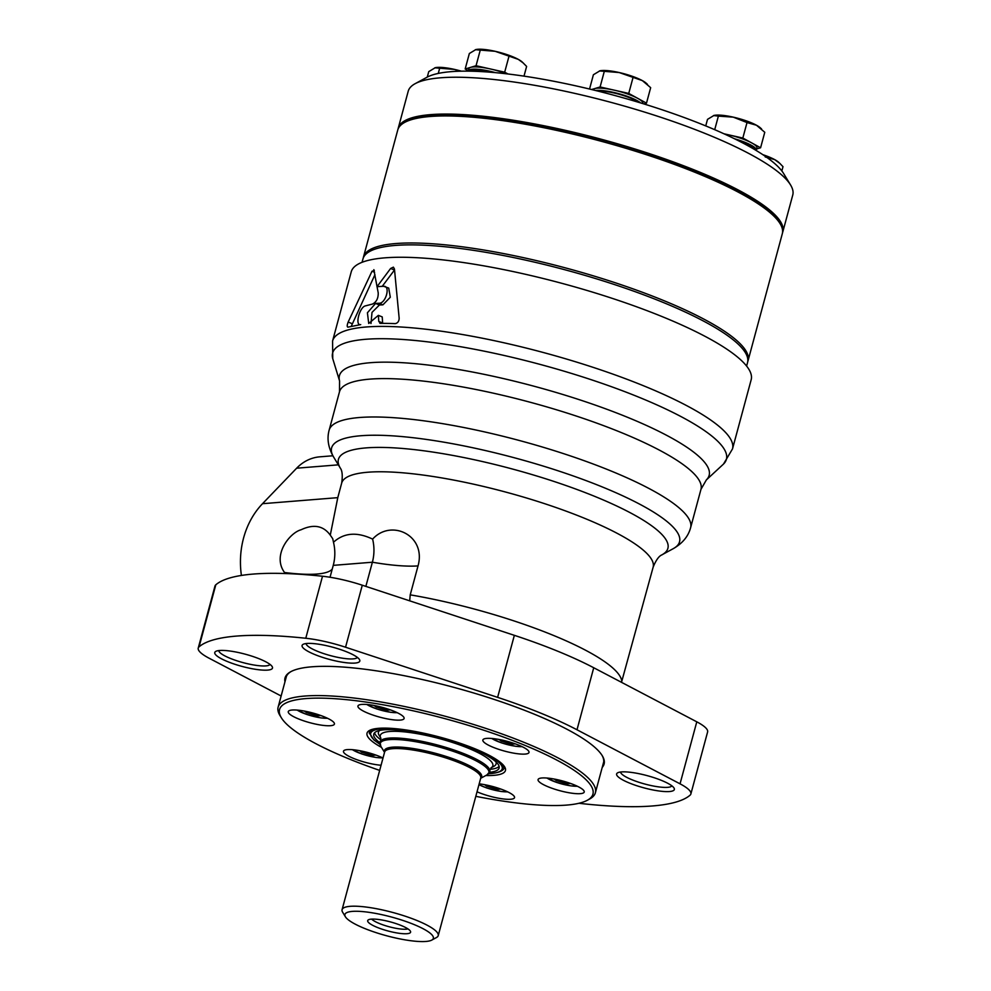 <?xml version="1.0" encoding="UTF-8"?>
<svg xmlns="http://www.w3.org/2000/svg" width="991" height="991" viewBox="0 0 991 991"><rect width="100%" height="100%" fill="white"/><g stroke="black" fill="none" stroke-linecap="round" stroke-linejoin="round"><path stroke-width="1.49" d="M365.852 586.387L372.381 562.219A39.826 33.521 85.4 0 0 372.616 539.104C391.321 518.442 426.551 535.524 418.029 565.911L410.224 594.848L409.692 600.831M410.224 594.848A161.31 34.103 15.1 0 1 621.803 681.263L653.143 567.174A161.31 34.103 15.1 0 1 653.143 567.174A161.31 34.103 15.1 0 0 506.29 492.23A161.31 34.103 15.1 0 0 341.672 483.125A161.31 34.103 15.1 0 1 341.672 483.125L337.782 497.655L330.276 535.14C323.363 525.651 313.627 523.867 301.053 529.776C289.83 532.7 271.831 555.183 284.528 572.501L285.259 573.529M330.04 577.258L333.249 565.365A39.826 33.521 85.4 0 0 333.484 542.25L332.728 538.708L330.276 535.14M372.616 539.104C356.983 531.672 343.939 532.724 333.484 542.25M241.408 575.449A79.664 67.041 -94.6 0 1 262.516 503.701L296.643 468.198A47.791 40.222 -94.6 0 1 319.845 456.826L332.877 455.773M357.33 657.38A26.584 5.624 15.1 0 1 353.143 658.879A26.584 5.624 15.1 0 1 324.317 653.8A26.584 5.624 15.1 0 1 306.083 643.555M354.964 663.078A29.891 6.318 15.1 0 1 318.829 656.092A29.891 6.318 15.1 0 1 303.122 644.348A29.891 6.318 15.1 0 1 332.592 647.173A29.891 6.318 15.1 0 1 359.485 659.56A29.891 6.318 15.1 0 1 354.964 663.078M671.861 785.838A26.584 5.624 15.1 0 1 667.686 787.337A26.584 5.624 15.1 0 1 638.848 782.258A26.584 5.624 15.1 0 1 620.614 772.014M669.495 791.536A29.891 6.318 15.1 0 1 633.36 784.55A29.891 6.318 15.1 0 1 617.666 772.807A29.891 6.318 15.1 0 1 647.123 775.631A29.891 6.318 15.1 0 1 674.016 788.018A29.891 6.318 15.1 0 1 669.495 791.536M270.023 664.404A26.584 5.624 15.1 0 1 265.836 665.902A26.584 5.624 15.1 0 1 237.01 660.824A26.584 5.624 15.1 0 1 218.763 650.579M267.657 670.102A29.891 6.318 15.1 0 1 231.522 663.115A29.891 6.318 15.1 0 1 215.815 651.372A29.891 6.318 15.1 0 1 245.285 654.196A29.891 6.318 15.1 0 1 272.166 666.584A29.891 6.318 15.1 0 1 267.657 670.102M285.829 678.6A164.395 34.759 15.1 0 1 286.052 677.398A164.395 34.759 15.1 0 1 291.28 671.427M601.983 755.266A164.395 34.759 15.1 0 1 603.494 763.058A164.395 34.759 15.1 0 1 603.085 764.197M284.962 681.796A165.237 34.933 15.1 0 1 290.772 671.7A165.237 34.933 15.1 0 1 453.655 687.296A165.237 34.933 15.1 0 1 602.28 755.749A165.237 34.933 15.1 0 1 602.218 767.406M281.134 696.004L209.076 658.197A47.791 10.108 15.1 0 1 198.237 648.077L214.973 586.065A47.791 10.108 15.1 0 1 215.803 584.814A258.899 54.728 15.1 0 1 322.509 576.242A47.791 10.108 15.1 0 1 362.285 585.21L514.354 635.33A179.235 37.893 15.1 0 1 593.733 667.748L696.784 721.82A47.791 10.108 15.1 0 1 707.611 731.94L690.876 793.952A47.791 10.108 15.1 0 1 690.058 795.191A258.899 54.728 15.1 0 1 583.34 803.775A47.791 10.108 15.1 0 1 579.054 803.255M198.237 648.077A47.791 10.108 15.1 0 1 199.067 646.838A258.899 54.728 15.1 0 1 305.773 638.254A47.791 10.108 15.1 0 1 345.549 647.222L497.618 697.354A179.235 37.893 15.1 0 1 576.997 729.772L680.049 783.831A47.791 10.108 15.1 0 1 690.876 793.952M379.082 303.258L382.922 304.832L390.305 297.238L388.72 288.084L383.653 286.3C390.739 285.569 385.871 303.58 379.082 303.258A207.119 43.79 -164.9 0 0 375.577 303.444L367.413 312.772L368.726 323.487L378.376 315.349L378.773 321.431L380.532 323.376A207.119 43.79 15.1 0 1 395.211 323.636C397.713 323.116 399.039 321.319 399.162 318.26L394.455 269.032L393.39 267.149L390.627 268.462L394.48 270.035L382.204 286.374M374.945 274.656L351.272 326.274M382.922 304.832A202.337 42.774 -164.9 0 0 379.429 305.005L372.009 312.388L370.981 323.549M378.376 315.349L382.229 316.922L382.625 323.004L378.773 321.431M351.235 271.844A207.119 43.79 15.1 0 1 562.603 283.525A207.119 43.79 15.1 0 1 751.166 379.764L732.51 448.898A207.119 43.79 15.1 0 0 543.948 352.672A207.119 43.79 15.1 0 0 332.58 340.991L351.235 271.844M390.627 268.462L377.001 286.696A207.119 43.79 15.1 0 1 383.653 286.3M379.813 323.289L380.532 323.376M360.105 324.689L360.712 324.602C354.716 326.064 359.411 307.247 365.32 305.909L372.43 304.076C376.382 302.131 378.314 298.415 378.228 292.927L373.842 269.663M374.325 270.493L372.009 271.224L348.163 322.05C346.986 325.197 346.912 326.894 347.928 327.154L360.712 324.602M339.603 381.04L332.852 359.015A203.935 43.108 15.1 0 1 332.753 358.668A203.935 43.108 15.1 0 1 540.739 364.577A203.935 43.108 15.1 0 1 723.467 464.098A203.935 43.108 15.1 0 1 723.195 464.345L706.286 479.978M339.504 391.779L339.566 380.903A191.461 40.47 15.1 0 1 534.83 386.44A191.461 40.47 15.1 0 1 706.385 479.879L700.971 489.319L690.616 527.695A187.2 39.578 15.1 0 0 520.188 440.722A187.2 39.578 15.1 0 0 329.148 430.156A187.2 39.578 15.1 0 1 329.148 430.156L339.492 391.779A187.2 39.578 15.1 0 1 339.504 391.779A187.2 39.578 15.1 0 1 530.544 402.346A187.2 39.578 15.1 0 1 700.971 489.319M407.933 928.901A19.919 4.212 15.1 0 1 379.429 923.525A19.919 4.212 15.1 0 1 371.637 919.103M377.175 927.378A22.211 4.695 15.1 0 1 368.008 920.119A22.211 4.695 15.1 0 1 390.355 921.89A22.211 4.695 15.1 0 1 410.571 931.602A22.211 4.695 15.1 0 1 399.893 933.386A22.211 4.695 15.1 0 1 377.175 927.378M425.932 941.45A45.809 9.687 15.1 0 1 379.702 933.782A45.809 9.687 15.1 0 1 345.413 916.799A45.809 9.687 15.1 0 1 391.656 917.071A45.809 9.687 15.1 0 1 431.766 940.1A45.809 9.687 15.1 0 1 425.932 941.45M345.413 916.799L342.626 912.203A49.785 10.529 15.1 0 1 342.081 909.688A49.785 10.529 15.1 0 1 392.894 912.5A49.785 10.529 15.1 0 1 438.22 935.628A49.785 10.529 15.1 0 1 436.486 937.523L431.766 940.1M379.664 770.391A162.313 34.313 15.1 0 1 281.32 717.719A162.313 34.313 15.1 0 1 445.182 718.71A162.313 34.313 15.1 0 1 587.304 800.282A162.313 34.313 15.1 0 1 566.629 805.088A162.313 34.313 15.1 0 1 475.804 796.33M381.064 765.238A23.895 5.054 15.1 0 1 355.992 759.379A23.895 5.054 15.1 0 1 343.481 751.215A23.895 5.054 15.1 0 1 358.408 750.46A23.895 5.054 15.1 0 1 383.009 758.004M479.173 783.844A23.895 5.054 15.1 0 1 503.217 789.938A23.895 5.054 15.1 0 1 514.54 797.644A23.895 5.054 15.1 0 1 510.662 799.254A23.895 5.054 15.1 0 1 477.03 791.797M580.342 793.655A23.895 5.054 15.1 0 1 553.796 788.886A23.895 5.054 15.1 0 1 538.076 779.595A23.895 5.054 15.1 0 1 562.467 780.933A23.895 5.054 15.1 0 1 584.219 792.044A23.895 5.054 15.1 0 1 580.342 793.655M525.131 754.077A23.895 5.054 15.1 0 1 498.584 749.295A23.895 5.054 15.1 0 1 482.852 740.004A23.895 5.054 15.1 0 1 507.243 741.355A23.895 5.054 15.1 0 1 529.008 752.454A23.895 5.054 15.1 0 1 525.131 754.077M400.228 720.098A23.895 5.054 15.1 0 1 373.681 715.316A23.895 5.054 15.1 0 1 357.949 706.026A23.895 5.054 15.1 0 1 382.34 707.376A23.895 5.054 15.1 0 1 404.105 718.475A23.895 5.054 15.1 0 1 400.228 720.098M330.536 725.697A23.895 5.054 15.1 0 1 303.989 720.928A23.895 5.054 15.1 0 1 288.27 711.637A23.895 5.054 15.1 0 1 312.661 712.975A23.895 5.054 15.1 0 1 334.413 724.087A23.895 5.054 15.1 0 1 330.536 725.697M320.737 715.502L317.764 715.737L306.677 712.715L304.41 711.092M390.417 709.89L387.456 710.126L376.357 707.116L374.09 705.493M375.948 755.08L372.988 755.315L361.888 752.305L359.622 750.67M379.702 730.429A60.934 12.883 15.1 0 0 379.095 735.272L380.953 738.345A58.271 12.313 15.1 0 1 380.953 738.345A58.271 12.313 15.1 0 1 384.062 732.485A58.271 12.313 15.1 0 1 439.793 738.704A58.271 12.313 15.1 0 1 491.078 761.361A58.271 12.313 15.1 0 1 490.818 767.988A58.271 12.313 15.1 0 1 490.793 768M495.884 761.782A60.934 12.883 15.1 0 1 493.976 766.266L490.818 767.988M380.618 739.645A64.923 13.725 15.1 0 1 374.573 732.783M499.13 766.39A64.923 13.725 15.1 0 1 490.446 769.289M379.863 742.693A64.923 13.725 15.1 0 1 373.768 734.17A64.923 13.725 15.1 0 1 440.016 737.837A64.923 13.725 15.1 0 1 499.13 768A64.923 13.725 15.1 0 1 489.566 772.299M373.297 754.176L372.988 755.315M362.186 751.19L361.888 752.305M500.851 789.059L497.891 789.294L486.792 786.284L484.525 784.649M498.2 788.155L497.891 789.294M487.089 785.169L486.792 786.284M570.543 783.46L567.57 783.695L556.484 780.673L554.217 779.05M567.88 782.543L567.57 783.695M556.781 779.558L556.484 780.673M515.32 743.869L512.359 744.105L501.26 741.095L498.993 739.472M512.669 742.965L512.359 744.105M501.557 739.98L501.26 741.095M387.766 708.986L387.456 710.126M376.654 706.001L376.357 707.116M318.074 714.585L317.764 715.737M306.975 711.6L306.677 712.715M281.32 717.719L279.92 715.428A164.295 34.735 15.1 0 1 278.124 707.153A164.295 34.735 15.1 0 1 445.801 716.419A164.295 34.735 15.1 0 1 595.38 792.763A164.295 34.735 15.1 0 1 589.67 798.994L587.304 800.282M362.062 262.318L362.979 258.886A199.154 42.105 15.1 0 1 566.22 270.122A199.154 42.105 15.1 0 1 747.524 362.644L746.607 366.075M363.288 257.957A199.154 42.105 15.1 0 1 363.486 257.016L397.763 129.97A199.154 42.105 15.1 0 1 404.687 122.401L407.053 121.125A197.159 41.684 15.1 0 1 601.401 139.731A197.159 41.684 15.1 0 1 778.74 221.414L780.128 223.706A199.154 42.105 15.1 0 1 782.308 233.727L748.032 360.774A199.154 42.105 15.1 0 1 747.734 361.69M404.687 122.401A199.154 42.105 15.1 0 1 601.004 141.205A199.154 42.105 15.1 0 1 780.128 223.706M363.486 257.016A199.154 42.105 15.1 0 1 566.728 268.239A199.154 42.105 15.1 0 1 748.032 360.774M468.173 71.141A25.89 5.475 15.1 0 1 468.198 70.956L468.805 68.701A25.89 5.475 15.1 0 1 470.614 67.363L465.175 68.986L468.272 70.683M598.242 91.172A23.697 5.005 15.1 0 1 614.098 93.005A23.697 5.005 15.1 0 1 638.117 102.172M507.949 73.978L504.679 72.182L476.052 65.728L470.614 67.363A25.89 5.475 15.1 0 1 490.372 68.961A25.89 5.475 15.1 0 1 506.413 73.792M468.198 70.956A25.89 5.475 15.1 0 1 489.752 71.216A25.89 5.475 15.1 0 1 495.463 72.653M465.175 68.986L469.35 53.502L475.891 49.562A25.89 5.475 15.1 0 1 475.928 49.55A25.89 5.475 15.1 0 1 495.128 51.297L518.33 59.386A25.89 5.475 15.1 0 1 522.282 62.061L526.617 66.422L524.004 76.134M589.546 89.029L593.398 74.746L599.939 70.807A25.89 5.475 15.1 0 1 599.989 70.795A25.89 5.475 15.1 0 1 619.189 72.541L642.379 80.63L650.666 87.666L646.491 103.151L628.74 93.427L600.1 86.973L591.59 89.524M643.902 103.931L646.491 103.151M632.915 77.955L628.74 93.427M599.431 70.943L619.189 72.541A25.89 5.475 15.1 0 1 642.379 80.63A25.89 5.475 15.1 0 1 646.33 83.306L647.495 84.384M604.275 71.488L600.1 86.973M475.37 49.699L495.128 51.297A25.89 5.475 15.1 0 1 518.33 59.386L523.446 63.139M470.49 71.179A23.697 5.005 15.1 0 1 490.05 71.761A23.697 5.005 15.1 0 1 492.738 72.405M398.072 129.041A199.154 42.105 15.1 0 1 398.271 128.087L408.205 91.259A199.154 42.105 15.1 0 1 415.13 83.69L426.935 77.273A189.194 39.999 15.1 0 1 577.877 86.316A189.194 39.999 15.1 0 1 783.608 173.512L790.583 184.995A199.154 42.105 15.1 0 1 792.763 195.016L782.816 231.844A199.154 42.105 15.1 0 1 782.518 232.774M427.282 77.087L428.756 71.625L435.297 67.685A25.89 5.475 15.1 0 1 435.346 67.673A25.89 5.475 15.1 0 1 454.547 69.42L460.468 71.191M434.789 67.822L454.547 69.42A25.89 5.475 15.1 0 1 461.385 71.166M439.632 68.367L438.27 73.421M765.238 156.95L774.714 159.625L779.83 163.379L783.001 166.674L781.849 170.947M705.741 125.907L707.5 119.366L714.04 115.414A25.89 5.475 15.1 0 1 714.077 115.414A25.89 5.475 15.1 0 1 733.278 117.149L747.016 122.562L742.829 138.046L724 133.797M713.532 115.551L718.376 116.108L714.709 129.685M718.376 116.108L733.278 117.149A25.89 5.475 15.1 0 1 756.48 125.238L764.767 132.286L760.592 147.77L742.829 138.046M747.016 122.562L756.48 125.238A25.89 5.475 15.1 0 1 760.431 127.913L761.596 128.991M756.715 148.923L760.592 147.77M508.866 56.71L504.679 72.182M480.226 50.244L476.052 65.728M724.359 133.958A25.89 5.475 15.1 0 1 728.521 134.813A25.89 5.475 15.1 0 1 751.711 142.902A25.89 5.475 15.1 0 1 756.951 148.055L756.344 150.31A25.89 5.475 15.1 0 1 756.269 150.521M592.891 89.847A25.89 5.475 15.1 0 1 594.662 88.608A25.89 5.475 15.1 0 1 614.42 90.206A25.89 5.475 15.1 0 1 637.609 98.295A25.89 5.475 15.1 0 1 642.849 103.436L642.812 103.597M734.48 138.752A25.89 5.475 15.1 0 1 756.344 150.31M736.97 139.979A23.697 5.005 15.1 0 1 754.262 149.319M595.69 90.528A25.89 5.475 15.1 0 1 613.813 92.46A25.89 5.475 15.1 0 1 640.62 102.928M762.884 154.695A25.89 5.475 15.1 0 1 774.714 159.625A25.89 5.475 15.1 0 1 778.666 162.301L779.83 163.379M398.271 128.087A199.154 42.105 15.1 0 1 564.077 130.044A199.154 42.105 15.1 0 1 782.816 231.844M415.13 83.69A199.154 42.105 15.1 0 1 574.024 93.216A199.154 42.105 15.1 0 1 790.583 184.995M418.029 565.911A99.571 21.046 15.1 0 1 372.381 562.219L333.249 565.365M332.258 569.032A99.571 21.046 15.1 0 1 284.528 572.501M341.672 483.125C343.728 469.486 339.492 467.702 340.272 468.012L340.272 468.012A170.638 36.072 15.1 0 1 512.545 469.053A170.638 36.072 15.1 0 1 661.963 554.811A170.638 36.072 15.1 0 1 661.951 554.811M340.272 468.012L333.583 456.987A180.189 38.092 15.1 0 1 333.583 456.987A180.189 38.092 15.1 0 1 515.506 458.09A180.189 38.092 15.1 0 1 673.285 548.642A180.189 38.092 15.1 0 1 673.273 548.655C682.514 543.341 688.299 536.366 690.616 527.695M338.352 464.841L296.643 468.198M337.782 497.655L262.516 503.701M696.784 721.82L680.049 783.831M593.733 667.748L576.997 729.772M514.354 635.33L497.618 697.354M362.285 585.21L345.549 647.222M322.509 576.242L305.773 638.254M215.803 584.814L199.067 646.838M372.009 271.224L374.586 272.277M348.163 322.05L352.09 323.661M375.577 303.444L379.429 305.005M342.081 909.688L384.619 752.045A49.785 10.529 15.1 0 1 435.433 754.857A49.785 10.529 15.1 0 1 480.759 777.985L438.22 935.628M384.558 752.28A50.368 10.653 15.1 0 1 435.817 753.408A50.368 10.653 15.1 0 1 480.697 778.22M380.817 746.273A56.289 11.904 15.1 0 1 437.65 746.607A56.289 11.904 15.1 0 1 486.953 774.9L489.827 771.593A56.883 12.028 15.1 0 0 438.047 745.158A56.883 12.028 15.1 0 0 379.999 741.949L380.817 746.273L384.533 752.38M381.498 747.387A71.699 15.162 15.1 0 1 388.113 728.187A71.699 15.162 15.1 0 1 480.746 751.252A71.699 15.162 15.1 0 1 493.84 775.358A71.699 15.162 15.1 0 1 485.801 775.532M369.507 733.736A69.704 14.741 15.1 0 1 369.457 731.804L373.235 729.426C382.241 727.097 398.122 728.174 420.902 732.659C439.162 736.474 456.294 741.503 472.311 747.784C484.71 752.726 493.729 757.409 499.34 761.794L501.979 764.148L504.047 768.112A69.704 14.741 15.1 0 1 503.032 769.759M327.439 718.24A18.321 3.877 15.1 0 1 297.238 710.101M397.118 712.64A18.321 3.877 15.1 0 1 366.93 704.49M382.65 757.83A18.321 3.877 15.1 0 1 352.462 749.679M467.727 746.025A68.106 14.394 15.1 0 1 491.164 773.426A68.106 14.394 15.1 0 1 488.699 773.575M379.974 744.229A68.106 14.394 15.1 0 1 411.946 730.974M522.022 746.619A18.321 3.877 15.1 0 1 491.833 738.468M577.233 786.197A18.321 3.877 15.1 0 1 547.044 778.059M507.553 791.809A18.321 3.877 15.1 0 1 478.963 784.624M653.156 567.174C658.235 554.341 662.781 554.935 661.963 554.811L673.285 548.642M332.753 358.668L332.58 340.991M723.467 464.098L732.51 448.898M333.595 457C328.269 447.759 326.782 438.815 329.136 430.168M480.66 778.319L486.953 774.9M297.003 710.076L306.876 714.486L321.047 717.918L327.649 718.351M352.214 749.654L362.087 754.077L376.258 757.508L382.873 757.929M488.6 773.686L491.697 773.513C505.249 771.89 504.208 767.108 504.146 767.74M369.494 731.668L369.395 732.869L373.842 739.905L379.999 744.377M366.682 704.477L376.555 708.887L390.727 712.318L397.341 712.74M491.586 738.456L501.458 742.866L515.63 746.297L522.232 746.718M546.809 778.034L556.682 782.444L570.841 785.875L577.456 786.309M478.938 784.711L486.99 788.056L501.161 791.487L507.764 791.908M286.461 676.258L278.124 707.153M603.717 761.856L595.38 792.763"/></g></svg>

